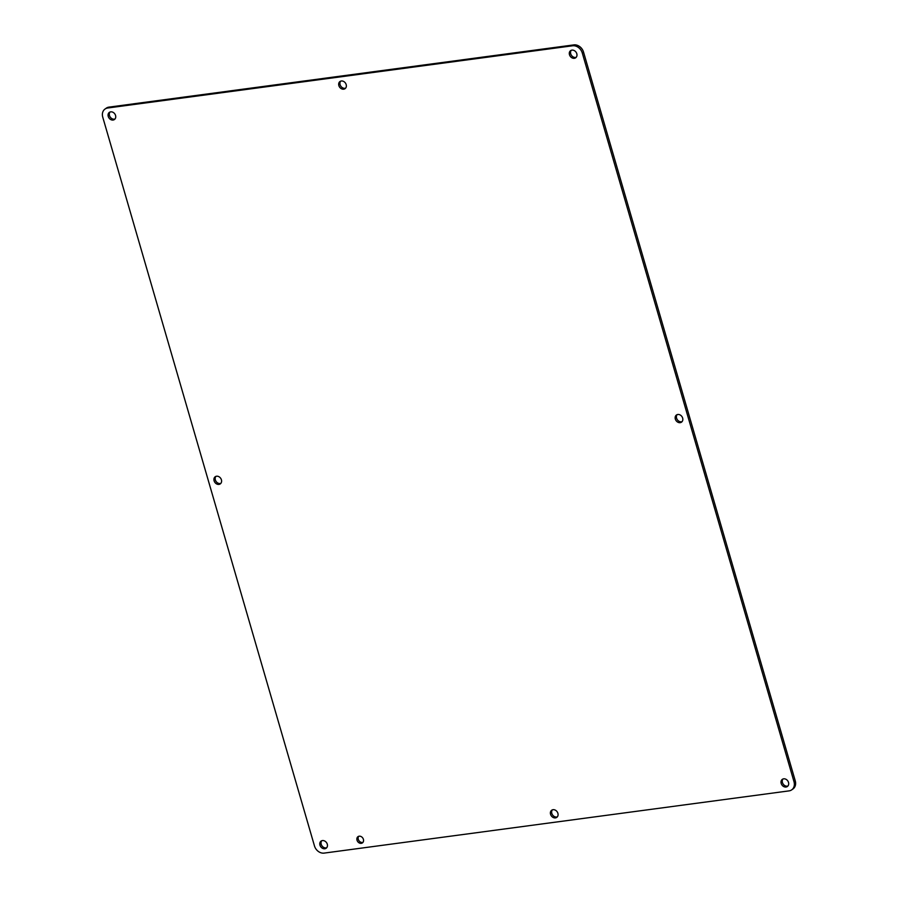 <?xml version="1.0" encoding="UTF-8"?>
<svg xmlns="http://www.w3.org/2000/svg" width="898" height="898" viewBox="0 0 898 898"><rect width="100%" height="100%" fill="white"/><g stroke="black" fill="none" stroke-linecap="round" stroke-linejoin="round"><path stroke-width="1.35" d="M557.894 813.307A4.378 3.558 54.8 0 1 556.76 817.382A4.378 3.558 54.8 0 1 551.327 815.855A4.378 3.558 54.8 0 1 551.709 810.221A4.378 3.558 54.8 0 1 557.894 813.307M346.179 84.592A4.378 3.558 54.8 0 1 345.045 88.666A4.378 3.558 54.8 0 1 339.612 87.14A4.378 3.558 54.8 0 1 339.994 81.505A4.378 3.558 54.8 0 1 346.179 84.592M221.413 479.824A4.378 3.558 54.8 0 1 220.279 483.887A4.378 3.558 54.8 0 1 214.858 482.361A4.378 3.558 54.8 0 1 215.228 476.737A4.378 3.558 54.8 0 1 221.413 479.824M682.648 418.086A4.378 3.558 54.8 0 1 681.515 422.15A4.378 3.558 54.8 0 1 676.082 420.623A4.378 3.558 54.8 0 1 676.463 414.999A4.378 3.558 54.8 0 1 682.648 418.086M327.276 844.176A4.378 3.558 54.8 0 1 326.142 848.24A4.378 3.558 54.8 0 1 320.709 846.713A4.378 3.558 54.8 0 1 321.091 841.089A4.378 3.558 54.8 0 1 327.276 844.176M363.409 839.338A3.828 3.109 54.8 0 1 362.422 842.885A3.828 3.109 54.8 0 1 357.685 841.561A3.828 3.109 54.8 0 1 358.01 836.644A3.828 3.109 54.8 0 1 363.409 839.338M576.797 53.723A4.378 3.558 54.8 0 1 575.663 57.798A4.378 3.558 54.8 0 1 570.23 56.271A4.378 3.558 54.8 0 1 570.612 50.636A4.378 3.558 54.8 0 1 576.797 53.723M115.561 115.46A4.378 3.558 54.8 0 1 114.428 119.524A4.378 3.558 54.8 0 1 108.995 117.997A4.378 3.558 54.8 0 1 109.376 112.373A4.378 3.558 54.8 0 1 115.561 115.46M788.511 782.439A4.378 3.558 54.8 0 1 787.366 786.513A4.378 3.558 54.8 0 1 781.945 784.987A4.378 3.558 54.8 0 1 782.315 779.352A4.378 3.558 54.8 0 1 788.511 782.439M102.754 117.178L314.457 845.894A8.755 7.117 -125.2 0 0 324.167 853.1L789.05 790.88A8.755 7.117 -125.2 0 0 791.722 789.847A8.755 7.117 -125.2 0 0 794 781.709L582.286 52.993A8.755 7.117 -125.2 0 0 572.587 45.787L107.693 108.007A8.755 7.117 -125.2 0 0 105.021 109.04A8.755 7.117 -125.2 0 0 102.754 117.178M552.393 809.861A4.378 3.558 -125.2 0 0 552.573 814.969A4.378 3.558 -125.2 0 0 557.321 816.854M340.679 81.146A4.378 3.558 -125.2 0 0 340.87 86.253A4.378 3.558 -125.2 0 0 345.607 88.139M215.913 476.378A4.378 3.558 -125.2 0 0 216.104 481.474A4.378 3.558 -125.2 0 0 220.852 483.36M677.148 414.64A4.378 3.558 -125.2 0 0 677.339 419.736A4.378 3.558 -125.2 0 0 682.087 421.622M321.776 840.73A4.378 3.558 -125.2 0 0 321.967 845.837A4.378 3.558 -125.2 0 0 326.704 847.723M358.706 836.296A3.828 3.109 -125.2 0 0 358.931 840.674A3.828 3.109 -125.2 0 0 362.983 842.346M571.296 50.277A4.378 3.558 -125.2 0 0 571.476 55.384A4.378 3.558 -125.2 0 0 576.224 57.27M110.061 112.014A4.378 3.558 -125.2 0 0 110.252 117.122A4.378 3.558 -125.2 0 0 114.989 119.007M783.011 778.993A4.378 3.558 -125.2 0 0 783.191 784.1A4.378 3.558 -125.2 0 0 787.939 785.986M791.722 789.847L792.979 788.96A8.755 7.117 -125.2 0 0 795.246 780.822L583.543 52.106A8.755 7.117 -125.2 0 0 573.833 44.9L108.95 107.12A8.755 7.117 -125.2 0 0 106.278 108.153L105.021 109.04M107.693 108.007L108.95 107.12M572.587 45.787L573.833 44.9M582.286 52.993L583.543 52.106M794 781.709L795.246 780.822"/></g></svg>

